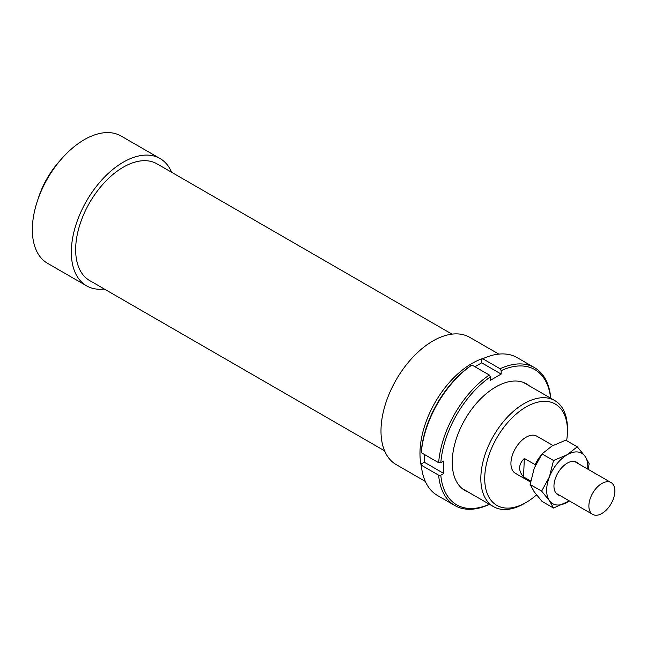 <?xml version="1.0" encoding="UTF-8"?>
<svg xmlns="http://www.w3.org/2000/svg" width="647" height="647" viewBox="0 0 647 647"><rect width="100%" height="100%" fill="white"/><g stroke="black" fill="none" stroke-linecap="round" stroke-linejoin="round"><path stroke-width="0.97" d="M602.551 483.107A18.375 10.611 120 0 0 590.007 499.233A18.375 10.611 120 0 0 592.684 514.397A18.375 10.611 120 0 0 601.192 513.855A18.375 10.611 120 0 0 613.744 497.729A18.375 10.611 120 0 0 611.059 482.565A18.375 10.611 120 0 0 602.551 483.107M530.71 481.069L523.528 476.92C518.077 470.587 518.344 464.425 524.345 458.44L535.174 464.692L535.109 466.042M540.852 455.609A21.44 12.374 120 0 0 535.174 464.692M523.528 476.92L524.345 458.44M484.482 357.985A73.499 42.435 120 0 0 419.976 453.474A73.499 42.435 120 0 0 421.512 467.069M498.797 354.103L469.714 337.313A73.499 42.435 120 0 0 413.077 356.998A73.499 42.435 120 0 0 380.994 430.967A73.499 42.435 120 0 0 396.215 464.619L425.297 481.408M451.97 334.135L156.986 163.828A67.377 38.901 120 0 0 105.073 181.88A67.377 38.901 120 0 0 75.659 249.685A67.377 38.901 120 0 0 89.618 280.531L384.593 450.83M171.673 172.312A73.499 42.435 120 0 0 160.052 158.531L121.07 136.024A73.499 42.435 120 0 0 64.433 155.717A73.499 42.435 120 0 0 32.35 229.685A73.499 42.435 120 0 0 47.571 263.329L86.552 285.828A73.499 42.435 120 0 0 104.304 289.007M160.052 158.531A73.499 42.435 120 0 0 103.415 178.216A73.499 42.435 120 0 0 71.332 252.184A73.499 42.435 120 0 0 86.552 285.828M60.486 160.108A61.247 35.359 120 0 0 38.133 198.823M552.942 445.476L536.8 436.159A21.44 12.374 120 0 0 520.285 441.901A21.44 12.374 120 0 0 510.928 463.478A21.44 12.374 120 0 0 515.36 473.289L530.54 482.047M567.443 428.597A61.247 35.359 120 0 0 554.754 400.558A61.247 35.359 120 0 0 507.555 416.967A61.247 35.359 120 0 0 480.826 478.602A61.247 35.359 120 0 0 493.507 506.641A61.247 35.359 120 0 0 524.135 503.609L526.084 502.484A58.497 33.773 -60 0 1 484.724 478.602A58.497 33.773 -60 0 1 526.084 406.963A58.497 33.773 -60 0 1 567.443 430.845L567.443 428.597M567.443 430.845A58.497 33.773 -60 0 1 566.643 440.672M536.517 494.915A58.497 33.773 -60 0 1 526.084 502.484M468.21 492.035A61.554 35.536 -60 0 1 452.237 462.346A61.554 35.536 -60 0 1 495.764 386.963A61.554 35.536 -60 0 1 529.456 385.944M489.367 504.248A78.093 45.088 -60 0 1 440.809 475.197L438.642 475.205A79.621 45.969 120 0 0 454.873 505.55A79.621 45.969 120 0 0 489.269 504.434L489.472 504.312M438.642 475.205L421.318 465.201L421.318 463.948L424.303 462.225L443.793 473.475L440.809 475.197M454.873 505.55L437.55 495.553A79.621 45.969 -60 0 1 421.318 465.201M438.642 462.702L440.809 462.694A78.093 45.088 -60 0 1 490.353 376.894L489.269 375.009A79.621 45.969 120 0 0 438.642 462.702L421.318 452.698A79.621 45.969 -60 0 1 471.946 365.005L470.862 365.636A78.093 45.088 120 0 0 421.318 451.444L421.318 452.698M489.269 375.009L471.946 365.005M550.726 398.228L550.726 397.986A79.621 45.969 120 0 0 534.495 367.642A79.621 45.969 120 0 0 500.099 368.758L501.182 370.642L501.182 374.079L490.353 380.331L490.353 376.894M424.303 454.42L424.303 462.225M500.099 368.758L482.775 358.753L481.692 359.384L481.692 362.83L474.93 366.736M482.775 358.753A79.621 45.969 -60 0 1 517.171 357.637L534.495 367.642M501.182 370.642A78.093 45.088 -60 0 1 550.613 398.164M501.182 374.079L481.692 362.83M440.809 462.694L443.793 460.971L443.793 473.475M569.36 500.924L553.508 508.032L549.408 500.641L541.636 491.13L549.408 476.888A29.091 16.798 120 0 0 546.658 490.353A29.091 16.798 120 0 0 549.408 500.641A29.091 16.798 120 0 0 567.225 502.234A29.091 16.798 120 0 0 569.32 500.899M587.694 469.075A29.091 16.798 120 0 0 587.799 466.6A29.091 16.798 120 0 0 585.042 456.313L589.142 463.705L588.155 469.342M577.27 446.802L585.042 456.313A29.091 16.798 120 0 0 567.225 454.72L577.27 446.802L565.785 440.178L552.069 445.969L542.032 453.887L534.252 468.137L530.152 484.506L534.252 491.89L542.032 501.401L553.508 508.032M578.297 463.656A18.755 10.829 120 0 0 567.225 463.163A18.755 10.829 120 0 0 553.961 486.14A18.755 10.829 120 0 0 559.922 495.481M567.225 454.72A29.091 16.798 120 0 0 549.408 476.888L553.508 460.518L567.225 454.72M553.508 460.518L542.032 453.887M541.636 491.13L530.152 484.506M556.153 493.305L592.684 514.397M574.528 461.473L611.059 482.565M523.326 382.409L554.754 400.558M462.071 488.493L493.507 506.641"/></g></svg>
